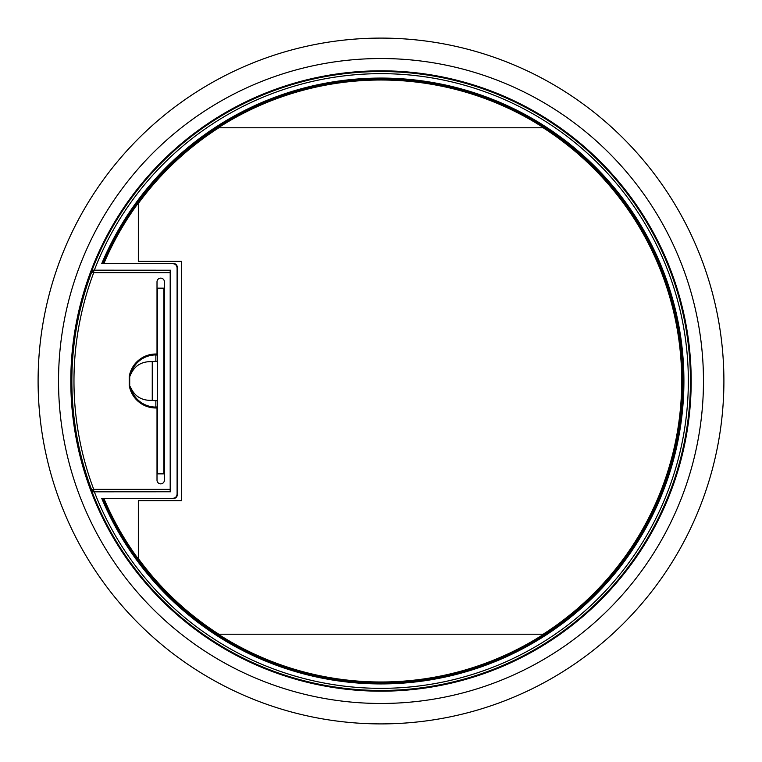 <?xml version="1.0" encoding="UTF-8"?>
<svg xmlns="http://www.w3.org/2000/svg" width="762" height="762" viewBox="0 0 762 762"><rect width="100%" height="100%" fill="white"/><g stroke="black" fill="none" stroke-linecap="round" stroke-linejoin="round"><path stroke-width="1.14" d="M381 70.809A310.191 310.191 0 0 0 70.809 381A310.191 310.191 0 0 0 381 691.191A310.191 310.191 0 0 0 691.191 381A310.191 310.191 0 0 0 381 70.809M381 38.1A342.9 342.9 0 0 1 723.9 381A342.9 342.9 0 0 1 381 723.9A342.9 342.9 0 0 1 38.1 381A342.9 342.9 0 0 1 381 38.1M101.727 498.329L103.956 498.653A300.99 300.99 0 0 0 564.937 619.249A300.99 300.99 0 0 0 564.937 142.751A300.99 300.99 0 0 0 103.956 263.347L101.727 263.671A302.914 302.914 0 0 1 683.914 381A302.914 302.914 0 0 1 101.727 498.329L172.879 498.329C175.422 498.053 176.822 496.653 177.098 494.109L177.098 267.891C176.822 265.347 175.422 263.947 172.879 263.671L101.727 263.671M102.88 263.366A301.981 301.981 0 0 1 682.981 381A301.981 301.981 0 0 1 102.88 498.634M91.354 491.823L170.555 491.785L170.555 270.215L91.354 270.177M92.069 270.177A309.458 309.458 0 0 1 567.214 133.845A309.458 309.458 0 0 1 567.214 628.155A309.458 309.458 0 0 1 92.069 491.823M103.956 263.347L173.203 263.347C175.746 263.614 177.155 265.024 177.422 267.567L177.422 494.433C177.155 496.976 175.746 498.386 173.203 498.653L103.956 498.653M129.226 385.372L129.226 376.628A26.984 26.984 0 0 1 155.858 354.016L157.01 354.016L157.01 281.826A3.696 3.696 0 0 1 160.696 278.13A3.696 3.696 0 0 1 164.392 281.826L164.392 480.174A3.696 3.696 0 0 1 160.696 483.87A3.696 3.696 0 0 1 157.01 480.174L157.01 407.07L155.858 407.07A26.07 26.07 0 0 1 130.521 387.134L129.226 385.372A26.984 26.984 0 0 0 155.858 407.984L157.01 407.984M157.534 357.854L157.01 354.93L155.858 354.93A26.07 26.07 0 0 0 130.521 374.866C134.541 365.617 141.789 361.217 152.257 361.655A19.679 19.679 0 0 1 155.858 361.321L157.534 361.321M163.868 359.131L164.392 357.673M164.392 356.759L163.868 357.854M157.01 354.016L157.01 354.93M170.193 272.644L170.193 491.471L93.726 491.471A2.115 2.115 0 0 1 91.754 490.099A309.134 309.134 0 0 1 91.754 271.901A2.115 2.115 0 0 1 93.726 270.529L170.193 270.529L170.193 272.644L93.726 272.644A307.029 307.029 0 0 0 93.726 489.356L93.726 491.471L91.488 491.471M91.754 271.901L93.726 272.644L93.726 270.529L91.488 270.529M152.257 361.655L152.257 400.345A19.679 19.679 0 0 0 155.858 400.679L157.534 400.679M130.521 374.866L129.711 376.676L129.711 385.324M130.521 387.134C134.541 396.383 141.789 400.783 152.257 400.345M91.754 490.099L93.726 489.356L170.193 489.356M129.226 376.628L129.711 376.676M163.868 402.869L164.392 404.327M157.534 404.146L157.01 407.07M164.392 405.241L163.868 404.146M543.173 634.222A300.695 300.695 0 0 0 543.173 127.778L218.827 127.778A300.695 300.695 0 0 0 138.332 203.435L138.332 261.356L181.594 261.356L181.594 500.644L138.332 500.644L138.332 558.565A300.695 300.695 0 0 0 218.827 634.222L543.173 634.222M381 58.531A322.469 322.469 0 0 1 703.469 381A322.469 322.469 0 0 1 381 703.469A322.469 322.469 0 0 1 58.531 381A322.469 322.469 0 0 1 381 58.531M94.317 270.215A307.343 307.343 0 0 1 566.147 135.684A307.343 307.343 0 0 1 566.147 626.316A307.343 307.343 0 0 1 94.317 491.785M155.858 361.321L155.858 354.016M155.858 400.679L155.858 407.984M163.868 288.15L157.534 288.15L157.534 473.85L163.868 473.85L163.868 288.15"/></g></svg>
